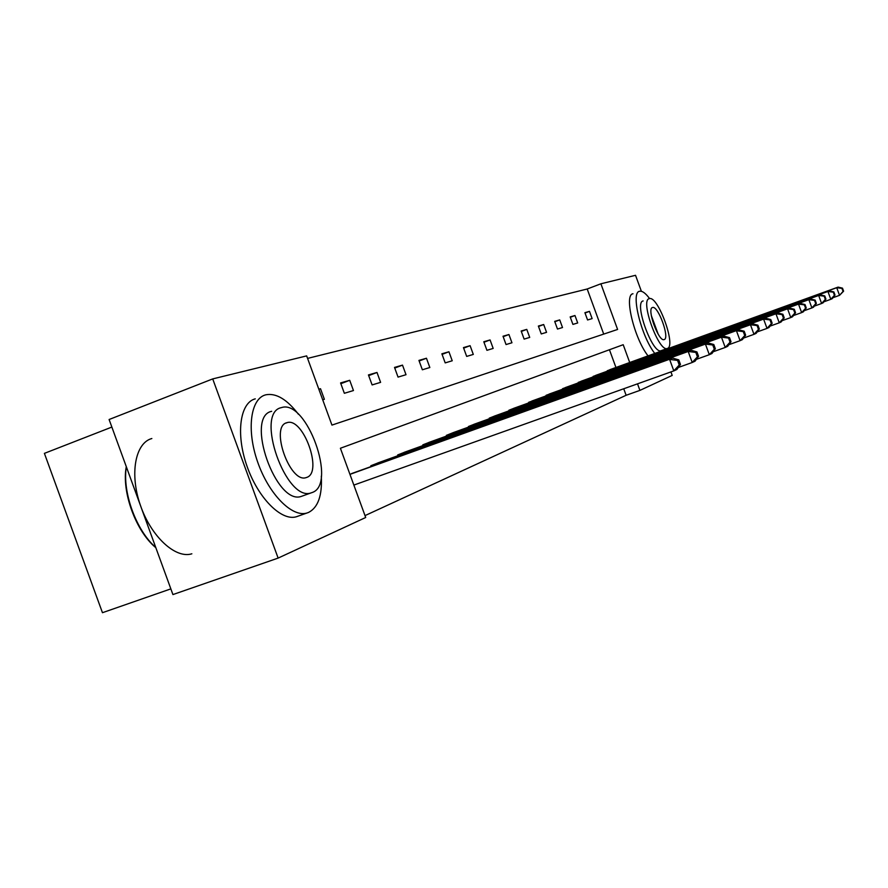 <?xml version="1.0" encoding="UTF-8"?>
<svg xmlns="http://www.w3.org/2000/svg" width="888" height="888" viewBox="0 0 888 888"><rect width="100%" height="100%" fill="white"/><g stroke="black" fill="none" stroke-linecap="round" stroke-linejoin="round"><path stroke-width="1.33" d="M111.855 427.073L44.4 453.368L102.453 612.698L170.851 588.877M629.714 362.515L623.198 344.711L340.404 448.251L365.701 517.493L278.122 558.097L172.927 594.572L109.102 419.513L212.72 378.91L306.66 355.888L331.946 425.097L617.604 329.448L600.887 283.794L635.53 275.302L641.391 291.308M603.718 334.099L587.201 289L307.581 358.397M587.201 289L600.887 283.794M670.928 371.928L672.205 375.413L639.915 390.387L637.529 383.849M278.122 558.097L212.72 378.91M596.747 375.002L592.252 377.222M566.6 387.124L561.616 389.588M533.111 400.588L527.561 403.341M495.693 415.628L489.266 418.148L489.477 418.725M447.985 434.732L738.76 329.77L453.59 432.489L446.353 435.386L446.597 436.041M405.949 451.715L397.691 454.945L397.968 455.699M349.939 474.37L672.704 358.119L351.515 473.604M365.012 515.606L626.129 395.282L623.742 388.766M615.95 367.488L609.446 349.75M379.664 462.282L370.829 465.745L371.117 466.555M430.547 441.824L422.81 444.855L423.065 445.554M475.291 423.831L468.464 426.506L468.686 427.117M514.929 407.892L508.868 410.267L509.057 410.811M550.305 393.673L545.054 396.27M582.062 380.908L577.333 383.239M610.711 369.341L606.449 371.495M626.129 395.282L639.915 390.387M592.13 318.603L587.579 319.98L584.903 312.676L589.477 311.355L592.13 318.603M577.7 322.954L572.915 324.398L570.174 316.905L574.98 315.529L577.7 322.954M562.515 327.528L557.486 329.048L554.678 321.367L559.729 319.913L562.515 327.528M546.553 332.345L541.247 333.944L538.361 326.051L543.689 324.52L546.553 332.345M529.714 337.418L524.131 339.105L521.167 331.002L526.773 329.393L529.714 337.418M511.954 342.768L506.049 344.555L503.008 336.23L508.935 334.521L511.954 342.768M493.173 348.429L486.935 350.316L483.794 341.747L490.076 339.949L493.173 348.429M473.304 354.423L466.677 356.41L463.458 347.596L470.107 345.687L473.304 354.423M452.225 360.772L445.199 362.892L441.88 353.801L448.94 351.77L452.225 360.772M429.836 367.521L422.366 369.774L418.936 360.406L426.451 358.241L429.836 367.521M406.016 374.703L398.046 377.1L394.516 367.421L402.508 365.123L406.016 374.703M380.608 382.362L372.105 384.926L368.442 374.925L376.989 372.461L380.608 382.362M353.457 390.542L344.355 393.284L340.57 382.939L349.717 380.308L353.457 390.542M318.825 389.188L320.501 388.711L324.375 399.311L322.71 399.811M318.881 389.333L320.501 388.711M340.848 383.683L349.717 380.308M368.698 375.613L376.989 372.461M394.749 368.065L402.508 365.123M419.158 360.994L426.451 358.241M442.08 354.368L448.94 351.77M463.647 348.118L470.107 345.687M483.982 342.246L490.076 339.949M503.174 336.685L508.935 334.521M521.323 331.446L526.773 329.393M538.517 326.473L543.689 324.52M554.822 321.756L559.729 319.913M570.307 317.282L574.98 315.529M585.037 313.02L589.477 311.355M680.452 364.446L676.867 369.497L673.826 370.884L669.63 359.44L677.566 360.406L679.242 364.99L680.452 364.446L678.776 359.884L677.566 360.406M353.857 485.081L673.826 370.884L679.242 364.99M672.704 358.119L678.776 359.884M155.833 547.685C135.897 531.435 121.39 491.641 126.296 466.655M126.351 466.822C122.156 491.996 136.241 530.647 155.766 547.485M298.446 414.285C287.024 399.356 276.157 392.862 265.867 394.794L265.656 394.849C250.527 398.612 246.309 429.814 257.631 461.949C268.742 494.139 292.096 517.704 306.948 513.009L308.591 512.42C318.093 507.503 322.333 495.415 321.301 476.179M255.267 398.845C239.993 402.664 235.62 433.844 246.908 465.911C257.986 498.024 281.441 521.478 296.437 516.738L298.068 516.161M302.83 495.848L301.543 496.314C276.101 506.227 244.644 416.55 271.673 411.311M281.296 407.648C254.49 412.798 286.036 502.675 311.244 492.84L312.265 492.485C337.407 484.226 306.615 399.089 281.585 407.57L281.296 407.648M306.76 477.4C323.154 472.427 303.219 417.027 287.068 422.655L286.802 422.732C269.719 426.406 289.965 483.771 306.182 477.589L306.76 477.4M151.848 438.528C135.254 442.901 129.415 473.959 140.393 505.272C151.127 536.663 175.513 559.029 191.852 553.801M649.594 298.59C645.587 293.184 642.268 290.753 639.649 291.275L639.604 291.286C630.402 292.019 641.003 335.986 654.778 353.446M632.989 293.773C623.698 294.539 634.21 338.472 648.051 355.877M661.427 350.594L661.116 350.704C652.502 354.545 633.621 302.264 643.145 300.943M649.25 298.668C639.826 299.944 658.73 352.292 667.243 348.485L667.476 348.407C676.39 346.031 657.853 295.227 649.306 298.646L649.25 298.668M664.235 339.571C670.04 338.161 658.041 305.239 652.547 307.492L652.491 307.503C646.475 308.458 658.619 342.013 664.102 339.605L664.235 339.571M658.197 334.221L651.315 315.506M698.545 356.321L696.936 351.926L695.815 352.414L697.424 356.821L698.545 356.321L695.049 361.205L692.229 362.493L688.189 351.47L691.042 350.249L377.689 462.992M678.31 367.477L692.229 362.493L697.424 356.821M372.816 464.946L688.189 351.47L695.815 352.414M691.042 350.249L696.936 351.926M715.362 348.762L713.808 344.522L712.764 344.988L714.318 349.239L715.362 348.762L711.943 353.513L709.323 354.701L705.427 344.078L708.069 342.935L404.096 452.369M696.403 359.329L709.323 354.701L714.318 349.239M399.556 454.201L705.427 344.078L712.764 344.988M708.069 342.935L713.808 344.522M731.024 341.736L729.525 337.64L728.549 338.073L730.058 342.169L731.024 341.736L727.683 346.331L725.23 347.452L721.467 337.185L723.942 336.13L428.815 442.446M713.208 351.748L725.23 347.452L730.058 342.169M424.553 444.155L721.467 337.185L728.549 338.073M723.942 336.13L729.525 337.64M745.643 335.176L742.379 339.638L740.081 340.681L736.452 330.758L743.278 331.613L744.732 335.575L745.643 335.176L744.2 331.213L743.278 331.613M728.87 344.699L740.081 340.681L744.732 335.575M453.59 432.556L451.981 433.133M738.76 329.77L744.2 331.213M759.329 329.026L757.919 325.197L757.064 325.574L758.474 329.415L759.329 329.026L756.121 333.366L753.979 334.343L750.46 324.742L752.624 323.809L473.759 424.375M743.5 338.095L753.979 334.343L758.474 329.415M469.996 425.896L750.46 324.742L757.064 325.574M752.624 323.809L757.919 325.197M772.16 323.265L770.795 319.558L769.996 319.913L771.361 323.632L772.16 323.265L769.019 327.483L767.01 328.405L763.602 319.103L765.634 318.226L494.25 416.15M757.187 331.923L767.01 328.405L771.361 323.632M490.709 417.571L763.602 319.103L769.996 319.913M765.634 318.226L770.795 319.558M784.215 317.86L782.894 314.252L782.139 314.585L783.46 318.193L784.215 317.86L781.14 321.956L779.253 322.821L775.946 313.797L777.855 312.976L513.575 408.38M770.029 326.129L779.253 322.821L783.46 318.193M510.234 409.723L775.946 313.797L782.139 314.585M777.855 312.976L782.894 314.252M795.559 312.765L794.283 309.268L793.572 309.579L794.849 313.076L795.559 312.765L792.562 316.75L790.775 317.571L787.567 308.813L789.365 308.036L531.823 401.043M782.095 320.679L790.775 317.571L794.849 313.076M528.66 402.32L787.567 308.813L793.572 309.579M789.365 308.036L794.283 309.268M806.26 307.958L805.016 304.562L804.35 304.85L805.594 308.258L806.26 307.958L803.318 311.843L801.642 312.609L798.512 304.107L800.21 303.374L549.084 394.106M793.461 315.551L801.642 312.609L805.594 308.258M546.098 395.304L798.512 304.107L804.35 304.85M800.21 303.374L805.016 304.562M816.372 303.419L815.162 300.122L814.529 300.399L815.739 303.696L816.372 303.419L813.486 307.204L811.898 307.936L808.868 299.667L810.466 298.979L565.445 387.534M804.184 310.711L811.898 307.936L815.739 303.696M562.604 388.678L808.868 299.667L814.529 300.399M810.466 298.979L815.162 300.122M825.94 299.123L824.763 295.915L824.164 296.17L825.341 299.389L825.94 299.123L823.109 302.819L821.6 303.507L818.658 295.46L820.168 294.816L580.963 381.296M814.307 306.138L821.6 303.507L825.341 299.389M578.277 382.384L818.658 295.46L824.164 296.17M820.168 294.816L824.763 295.915M834.998 295.049L833.854 291.93L833.288 292.174L834.431 295.304L834.998 295.049L832.234 298.668L830.802 299.312L827.927 291.486L829.37 290.864L595.704 375.369M823.886 301.809L830.802 299.312L834.431 295.304M593.151 376.401L827.927 291.486L833.288 292.174M829.37 290.864L833.854 291.93M843.6 291.197L842.479 288.145L841.946 288.378L843.067 291.431L843.6 291.197L839.526 295.338L836.729 287.701L838.094 287.113L609.734 369.73M832.977 297.702L839.526 295.338L843.067 291.431M607.303 370.718L836.729 287.701L841.946 288.378M838.094 287.113L842.479 288.145M373.793 465.601L373.471 464.702M375.324 465.046L375.002 464.147M400.488 454.8L400.188 453.968M401.964 454.268L401.665 453.435M425.441 444.699L425.163 443.933M426.884 444.178L426.606 443.412M448.84 435.231L448.584 434.521M450.238 434.732L449.972 434.01M470.818 426.351L470.573 425.685M472.172 425.863L471.928 425.186M491.497 417.993L491.264 417.36M492.807 417.515L492.585 416.883M510.989 410.112L510.767 409.523M512.265 409.646L512.054 409.057M529.392 402.675L529.192 402.12M530.636 402.231L530.436 401.665M306.948 513.009L296.437 516.738M301.543 496.314L311.244 492.84M285.892 423.099L287.068 422.655M661.116 350.704L667.243 348.485"/></g></svg>
